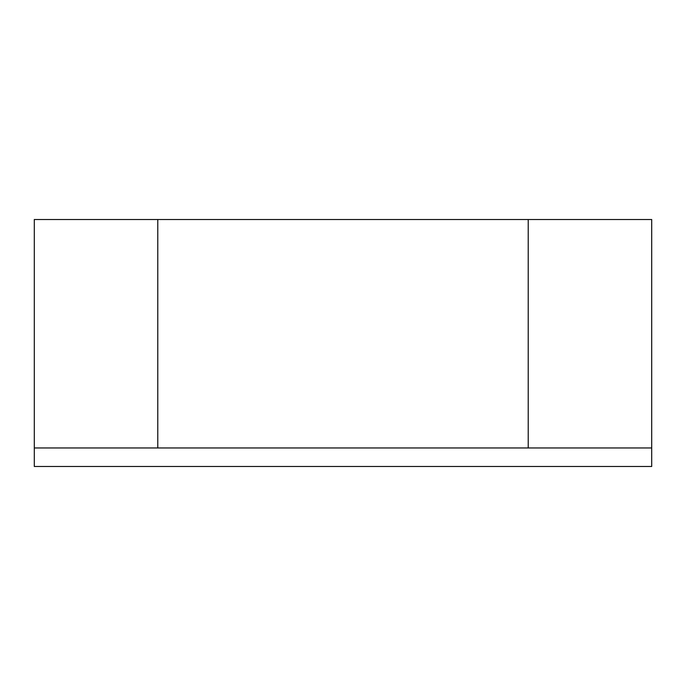 <?xml version="1.0" encoding="UTF-8"?>
<svg xmlns="http://www.w3.org/2000/svg" width="686" height="686" viewBox="0 0 686 686"><rect width="100%" height="100%" fill="white"/><g stroke="black" fill="none" stroke-linecap="round" stroke-linejoin="round"><path stroke-width="1.03" d="M528.22 447.958L528.22 219.52L651.7 219.52L651.7 447.958L34.3 447.958L34.3 219.52L157.78 219.52L157.78 447.958M651.7 447.958L651.7 466.48L34.3 466.48L34.3 447.958M528.22 219.52L157.78 219.52"/></g></svg>
